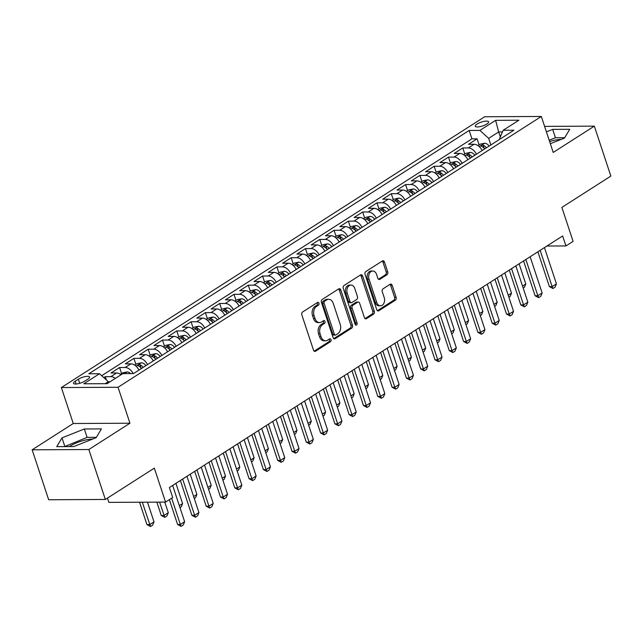 <?xml version="1.0" encoding="UTF-8"?>
<svg xmlns="http://www.w3.org/2000/svg" width="643" height="643" viewBox="0 0 643 643"><rect width="100%" height="100%" fill="white"/><g stroke="black" fill="none" stroke-linecap="round" stroke-linejoin="round"><path stroke-width="0.96" d="M318.944 303.207A1.511 1.085 89.7 0 0 317.955 302.323A1.511 1.085 89.7 0 0 317.513 302.459L302.596 312A2.154 1.543 89.7 0 0 301.84 314.861L313.511 350.162A2.154 1.543 89.7 0 0 314.925 351.416A2.154 1.543 89.7 0 0 315.568 351.223L330.478 341.682A1.511 1.085 89.7 0 0 331.008 339.681A1.511 1.085 89.7 0 0 330.02 338.797A1.511 1.085 89.7 0 0 329.57 338.933L327.641 340.171A6.904 4.951 89.7 0 1 325.599 340.798A6.904 4.951 89.7 0 1 321.074 336.771L320.101 333.83A6.904 4.951 89.7 0 1 322.521 324.683L324.45 323.445A1.511 1.085 89.7 0 0 324.98 321.444A1.511 1.085 89.7 0 0 323.984 320.56A1.511 1.085 89.7 0 0 323.542 320.696L321.613 321.934A6.904 4.951 89.7 0 1 319.571 322.561A6.904 4.951 89.7 0 1 315.046 318.534L314.073 315.592A6.904 4.951 89.7 0 1 316.485 306.446L318.422 305.208A1.511 1.085 89.7 0 0 318.944 303.207M319.571 322.561L318.036 322.569A6.904 4.951 89.7 0 1 313.511 318.542L312.538 315.6A6.904 4.951 89.7 0 1 314.957 306.454L316.886 305.216A1.511 1.085 89.7 0 0 317.417 303.215A1.511 1.085 89.7 0 0 317.136 302.7M314.17 351.142L328.951 341.69A1.511 1.085 89.7 0 0 329.473 339.689A1.511 1.085 89.7 0 0 329.2 339.174M325.599 340.798L324.072 340.806A6.904 4.951 89.7 0 1 319.547 336.779L318.574 333.838A6.904 4.951 89.7 0 1 320.986 324.691L322.915 323.453A1.511 1.085 89.7 0 0 323.445 321.452A1.511 1.085 89.7 0 0 323.172 320.937M477.042 124.059A7.033 2.025 -18.3 0 0 475.265 126.237A7.033 2.025 -18.3 0 0 479.782 126.695A7.033 2.025 -18.3 0 0 486.847 124.011A7.033 2.025 -18.3 0 0 488.616 121.824A7.033 2.025 -18.3 0 0 484.099 121.374A7.033 2.025 -18.3 0 0 477.042 124.059M69.364 446.58A17.136 4.935 161.7 0 1 69.902 446.218A17.136 4.935 161.7 0 1 92.769 439.032M386.965 274.778A2.154 1.543 89.7 0 0 387.721 271.917L384.442 262.014A2.154 1.543 89.7 0 0 383.027 260.761A2.154 1.543 89.7 0 0 382.392 260.954L365.827 271.547A2.154 1.543 89.7 0 0 365.071 274.408L376.75 309.709A2.154 1.543 89.7 0 0 378.164 310.963A2.154 1.543 89.7 0 0 378.799 310.77L395.365 300.177A2.154 1.543 89.7 0 0 396.12 297.315L392.166 285.355A2.154 1.543 89.7 0 0 390.751 284.093A2.154 1.543 89.7 0 0 390.108 284.286L383.019 288.828A2.154 1.543 89.7 0 0 382.264 291.681L384.225 297.613A5.771 4.139 89.7 0 1 380.503 305.787A5.771 4.139 89.7 0 1 376.718 302.419L369.034 279.183A5.771 4.139 89.7 0 1 372.763 271.008A5.771 4.139 89.7 0 1 376.541 274.376L377.827 278.25A2.154 1.543 89.7 0 0 379.241 279.512A2.154 1.543 89.7 0 0 379.876 279.311L386.965 274.778L385.43 274.786A2.154 1.543 89.7 0 0 386.186 271.925L382.915 262.022A2.154 1.543 89.7 0 0 382.255 261.042M88.83 449.521L129.942 423.223L73.262 423.504L32.15 449.803L88.83 449.521L105.348 499.466L154.32 468.136L165.556 502.095L172.702 497.521L169.398 487.531L562.649 235.957L565.953 245.947L573.106 241.374L561.869 207.408L610.85 176.078L594.333 126.132L544.605 126.382M129.942 423.223L118.047 387.263L541.326 116.471L553.221 152.431L594.333 126.132M340.79 289.945A2.154 1.543 89.7 0 0 339.375 288.683A2.154 1.543 89.7 0 0 338.74 288.884L322.175 299.477A2.154 1.543 89.7 0 0 321.42 302.339L333.098 337.631A2.154 1.543 89.7 0 0 334.513 338.893A2.154 1.543 89.7 0 0 335.148 338.692L351.713 328.099A2.154 1.543 89.7 0 0 352.468 325.237L340.79 289.945L339.263 289.953A2.154 1.543 89.7 0 0 338.604 288.964M344.005 285.516L360.57 274.915A2.154 1.543 89.7 0 1 361.205 274.722A2.154 1.543 89.7 0 1 362.62 275.984L374.29 311.276A2.154 1.543 89.7 0 1 373.535 314.138L366.446 318.671A2.154 1.543 89.7 0 1 365.811 318.864A2.154 1.543 89.7 0 1 364.396 317.61L359.662 303.295A2.154 1.543 89.7 0 0 358.247 302.033A2.154 1.543 89.7 0 0 357.612 302.234L352.911 305.24A2.154 1.543 89.7 0 0 352.155 308.093L357.082 323.003A1.511 1.085 89.7 0 1 356.109 325.141A1.511 1.085 89.7 0 1 355.113 324.257L343.249 288.369A2.154 1.543 89.7 0 1 344.005 285.516M105.348 499.466L48.667 499.748L32.15 449.803M479.075 144.86L477.082 138.816L468.498 144.305L474.092 144.273L468.369 147.938A8.785 5.578 57.4 0 1 476.439 154.191M464.776 154.007L462.783 147.962L454.199 153.452L459.793 153.428L454.071 157.085A8.785 5.578 57.4 0 1 462.14 163.346M450.478 163.153L448.484 157.109L439.9 162.599L445.495 162.575L439.772 166.232A8.785 5.578 57.4 0 1 447.841 172.493M436.179 172.3L434.178 166.256L425.602 171.745L431.196 171.721L425.473 175.378A8.785 5.578 57.4 0 1 433.543 181.639M421.88 181.447L419.879 175.41L411.303 180.9L416.889 180.868L411.174 184.525A8.785 5.578 57.4 0 1 419.236 190.786M407.582 190.601L405.58 184.557L397.004 190.047L402.59 190.015L396.876 193.68A8.785 5.578 57.4 0 1 404.937 199.933M393.283 199.748L391.282 193.704L382.698 199.193L388.292 199.169L382.569 202.826A8.785 5.578 57.4 0 1 390.639 209.088M378.976 208.895L376.983 202.85L368.399 208.34L373.993 208.316L368.27 211.973A8.785 5.578 57.4 0 1 376.34 218.234M364.677 218.041L362.684 211.997L354.1 217.487L359.694 217.463L353.971 221.12A8.785 5.578 57.4 0 1 362.041 227.381M350.379 227.188L348.377 221.152L339.801 226.641L345.395 226.609L339.673 230.266A8.785 5.578 57.4 0 1 347.742 236.528M336.08 236.343L334.079 230.298L325.503 235.788L331.089 235.756L325.374 239.421A8.785 5.578 57.4 0 1 333.436 245.674M321.781 245.489L319.78 239.445L311.204 244.935L316.79 244.903L311.075 248.568A8.785 5.578 57.4 0 1 319.137 254.829M307.483 254.636L305.481 248.592L296.897 254.081L302.491 254.057L296.769 257.714A8.785 5.578 57.4 0 1 304.838 263.976M293.176 263.783L291.183 257.739L282.599 263.228L288.193 263.204L282.47 266.861A8.785 5.578 57.4 0 1 290.54 273.122M278.877 272.929L276.884 266.893L268.3 272.383L273.894 272.351L268.171 276.008A8.785 5.578 57.4 0 1 276.241 282.269M264.578 282.084L262.577 276.04L254.001 281.53L259.595 281.497L253.872 285.162A8.785 5.578 57.4 0 1 261.942 291.416M250.28 291.231L248.278 285.187L239.702 290.676L245.288 290.644L239.574 294.309A8.785 5.578 57.4 0 1 247.635 300.57M235.981 300.377L233.98 294.333L225.404 299.823L230.99 299.799L225.275 303.456A8.785 5.578 57.4 0 1 233.337 309.717M221.682 309.524L219.681 303.48L211.097 308.97L216.691 308.945L210.968 312.602A8.785 5.578 57.4 0 1 219.038 318.864M207.376 318.671L205.382 312.635L196.798 318.116L202.392 318.092L196.67 321.749A8.785 5.578 57.4 0 1 204.739 328.01M193.077 327.817L191.084 321.781L182.499 327.271L188.094 327.239L182.371 330.896A8.785 5.578 57.4 0 1 190.441 337.157M178.778 336.972L176.785 330.928L168.201 336.418L173.795 336.385L168.072 340.051A8.785 5.578 57.4 0 1 176.142 346.304M164.479 346.119L162.478 340.075L153.902 345.564L159.488 345.54L153.773 349.197A8.785 5.578 57.4 0 1 161.835 355.458M150.181 355.266L148.179 349.221L139.603 354.711L145.189 354.687L139.475 358.344A8.785 5.578 57.4 0 1 147.536 364.605M135.882 364.412L133.881 358.376L125.305 363.858L130.891 363.834L125.168 367.491A8.785 5.578 57.4 0 1 133.149 373.575M121.575 373.559L119.582 367.523L110.998 373.012L116.592 372.98A8.785 5.578 57.4 0 1 121.045 374.748M84.715 381.162L87.866 379.153A6.808 1.961 -18.3 0 0 89.578 377.039A6.808 1.961 -18.3 0 0 85.206 376.597A6.808 1.961 -18.3 0 0 78.366 379.201L75.223 381.211A6.808 1.961 -18.3 0 0 73.503 383.324A6.808 1.961 -18.3 0 0 77.875 383.767A6.808 1.961 -18.3 0 0 84.715 381.162M118.047 387.263L61.366 387.544L484.653 116.761L541.326 116.471M477.082 138.816L471.946 138.84L469.173 130.449L88.79 373.792L99.52 373.736L108.289 381.701L108.619 382.698M469.173 130.449L479.895 130.4L495.624 120.337L518.909 120.217L503.18 130.28L513.902 130.224L133.527 373.567L122.797 373.623L107.068 383.686L83.791 383.799L99.52 373.736M106.368 379.957L105.283 376.669L110.869 376.637A8.785 5.578 57.4 0 1 115.322 378.406M119.582 367.523L125.168 367.491M133.881 358.376L139.475 358.344M148.179 349.221L153.773 349.197M162.478 340.075L168.072 340.051M176.785 330.928L182.371 330.896M191.084 321.781L196.67 321.749M205.382 312.635L210.968 312.602M219.681 303.48L225.275 303.456M233.98 294.333L239.574 294.309M248.278 285.187L253.872 285.162M262.577 276.04L268.171 276.008M276.884 266.893L282.47 266.861M291.183 257.739L296.769 257.714M305.481 248.592L311.075 248.568M319.78 239.445L325.374 239.421M334.079 230.298L339.673 230.266M348.377 221.152L353.971 221.12M362.684 211.997L368.27 211.973M376.983 202.85L382.569 202.826M391.282 193.704L396.876 193.68M405.58 184.557L411.174 184.525M419.879 175.41L425.473 175.378M434.178 166.256L439.772 166.232M448.484 157.109L454.071 157.085M462.783 147.962L468.369 147.938M471.946 138.84L101.69 375.713M105.283 376.669L103.796 377.618M500.31 136.887L498.679 131.952L488.664 138.358L490.858 144.972M108.289 381.701L105.171 383.694M107.461 498.108L108.876 502.376L165.556 502.095M73.262 423.504L61.366 387.544M546.888 246.036L565.953 245.947M502.464 131.936L498.679 131.952L495.624 120.337M499.973 139.137L499.699 138.301L503.18 130.28M138.96 370.095A8.785 5.578 -122.6 0 0 130.891 363.834M153.259 360.948A8.785 5.578 -122.6 0 0 145.189 354.687M167.558 351.793A8.785 5.578 -122.6 0 0 159.488 345.54M181.856 342.647A8.785 5.578 -122.6 0 0 173.795 336.385M196.155 333.5A8.785 5.578 -122.6 0 0 188.094 327.239M210.462 324.353A8.785 5.578 -122.6 0 0 202.392 318.092M224.761 315.207A8.785 5.578 -122.6 0 0 216.691 308.945M239.059 306.052A8.785 5.578 -122.6 0 0 230.99 299.799M253.358 296.905A8.785 5.578 -122.6 0 0 245.288 290.644M267.657 287.759A8.785 5.578 -122.6 0 0 259.595 281.497M281.955 278.612A8.785 5.578 -122.6 0 0 273.894 272.351M296.262 269.465A8.785 5.578 -122.6 0 0 288.193 263.204M310.561 260.311A8.785 5.578 -122.6 0 0 302.491 254.057M324.86 251.164A8.785 5.578 -122.6 0 0 316.79 244.903M339.158 242.017A8.785 5.578 -122.6 0 0 331.089 235.756M353.457 232.87A8.785 5.578 -122.6 0 0 345.395 226.609M367.756 223.724A8.785 5.578 -122.6 0 0 359.694 217.463M382.063 214.577A8.785 5.578 -122.6 0 0 373.993 208.316M396.361 205.422A8.785 5.578 -122.6 0 0 388.292 199.169M410.66 196.276A8.785 5.578 -122.6 0 0 402.59 190.015M424.959 187.129A8.785 5.578 -122.6 0 0 416.889 180.868M439.257 177.982A8.785 5.578 -122.6 0 0 431.196 171.721M453.556 168.836A8.785 5.578 -122.6 0 0 445.495 162.575M467.863 159.681A8.785 5.578 -122.6 0 0 459.793 153.428M482.162 150.534A8.785 5.578 -122.6 0 0 474.092 144.273M488.664 138.358L479.895 130.4M96.145 437.69L101.409 428.897L84.346 428.985L62.009 437.859L56.745 446.644L73.816 446.555L96.145 437.69M550.328 143.702L564.474 138.084L569.738 129.299L552.667 129.38L546.421 131.863M561.09 139.427A17.136 4.935 -18.3 0 0 549.62 141.556M96.362 437.328L87.118 437.377L64.573 446.604M64.782 446.25L62.009 437.859M87.118 437.377L84.346 428.985M564.683 137.723L555.448 137.771L549.194 140.254M555.448 137.771L552.667 129.38M333.749 338.62L350.178 328.107A2.154 1.543 89.7 0 0 350.933 325.245L339.263 289.953M324.627 301.237A1.511 1.085 89.7 0 0 324.104 303.239L334.344 334.215A1.511 1.085 89.7 0 0 335.341 335.099A1.511 1.085 89.7 0 0 335.783 334.963L337.816 333.661A6.904 4.951 89.7 0 0 340.235 324.514L333.235 303.335A6.904 4.951 89.7 0 0 328.702 299.308A6.904 4.951 89.7 0 0 326.66 299.935L324.627 301.237L323.099 301.245A1.511 1.085 89.7 0 0 322.569 303.247L324.104 303.239M335.341 335.099L333.805 335.107A1.511 1.085 89.7 0 1 332.817 334.223L322.569 303.247M328.702 299.308L327.174 299.316A6.904 4.951 89.7 0 0 325.133 299.943L326.66 299.935M323.099 301.245L325.133 299.943M365.047 318.59L372.008 314.146A2.154 1.543 89.7 0 0 372.763 311.284L361.085 275.992A2.154 1.543 89.7 0 0 360.434 275.003M358.247 302.033L356.712 302.041A2.154 1.543 89.7 0 0 356.077 302.234L351.375 305.248A2.154 1.543 89.7 0 0 350.62 308.101L355.547 323.011L357.082 323.003M355.338 324.699A1.511 1.085 89.7 0 0 355.547 323.011M354.751 288.442A5.771 4.139 89.7 0 0 350.965 285.074A5.771 4.139 89.7 0 0 347.236 293.24L349.945 301.43A2.154 1.543 89.7 0 0 351.359 302.692A2.154 1.543 89.7 0 0 352.002 302.491L356.704 299.485A2.154 1.543 89.7 0 0 357.46 296.624L354.751 288.442M350.965 285.074L349.43 285.082A5.771 4.139 89.7 0 0 345.709 293.248L347.236 293.24M351.359 302.692L349.832 302.7A2.154 1.543 89.7 0 1 348.418 301.438L345.709 293.248M378.478 279.239L385.43 274.786M372.763 271.008L371.228 271.016A5.771 4.139 89.7 0 0 367.499 279.191L369.034 279.183M380.503 305.787L378.968 305.795A5.771 4.139 89.7 0 1 375.19 302.427L367.499 279.191M377.401 310.69L393.829 300.177A2.154 1.543 89.7 0 0 394.585 297.323L390.631 285.363A2.154 1.543 89.7 0 0 389.979 284.375M110.307 381.612L108.394 382.014M139.547 502.223L146.95 524.616L149.706 524.608L153.998 521.859L147.488 502.183M153.998 521.859L152.64 525.154L150.494 526.521L146.95 524.616M142.304 502.207L150.494 526.521M172.645 485.457L184.637 521.706L183.271 525.001L181.125 526.368L180.345 524.455L177.589 524.471L169.382 499.651M184.637 521.706L180.345 524.455L171.657 498.188M181.125 526.368L177.589 524.471M120.426 374.298L122.66 372.868L127.161 371.943A5.819 3.697 57.4 0 1 130.585 373.583M156.844 502.135L161.248 515.469L164.005 515.461L168.297 512.712L164.785 502.103M168.297 512.712L166.939 515.999L164.793 517.374L161.248 515.469M159.601 502.127L164.793 517.374M134.725 365.152L136.967 363.721L141.46 362.789A5.819 3.697 57.4 0 1 145.929 365.634M143.212 367.37A5.819 3.697 -122.6 0 0 139.973 364.774C138.108 364.814 137.538 365.184 138.253 365.867A5.819 3.697 57.4 0 1 141.5 368.471M137.803 365.546L138.253 365.867M139.973 364.774L140.921 367.643A2.966 1.881 57.4 0 1 141.669 368.359M179.325 505.655L182.596 503.565L175.917 483.367M182.596 503.565L181.238 506.853L179.984 507.657M149.023 356.005L151.266 354.574L155.759 353.642A5.819 3.697 57.4 0 1 160.228 356.487M157.511 358.223A5.819 3.697 -122.6 0 0 154.272 355.619C152.407 355.667 151.836 356.029 152.552 356.72A5.819 3.697 57.4 0 1 155.799 359.316M152.102 356.399L152.552 356.72M154.272 355.619L155.22 358.497A2.966 1.881 57.4 0 1 155.976 359.212M193.623 496.509L196.903 494.419L190.215 474.212M196.903 494.419L195.536 497.706L194.29 498.502M163.322 346.858L165.564 345.428L170.057 344.495A5.819 3.697 57.4 0 1 174.534 347.333M171.818 349.077A5.819 3.697 -122.6 0 0 168.57 346.473C166.714 346.521 166.135 346.882 166.858 347.574A5.819 3.697 57.4 0 1 170.098 350.17M166.4 347.252L166.858 347.574M168.57 346.473L169.519 349.35A2.966 1.881 57.4 0 1 170.274 350.057M207.93 487.362L211.201 485.272L204.514 465.066M211.201 485.272L209.835 488.559L208.589 489.355M186.944 476.31L198.936 512.559L197.57 515.847L195.424 517.221L194.644 515.308L191.887 515.316L180.378 480.514M198.936 512.559L194.644 515.308L182.652 479.051M195.424 517.221L191.887 515.316M201.243 467.164L213.235 503.413L211.877 506.7L209.731 508.074L208.943 506.154L206.186 506.17L194.676 471.359M213.235 503.413L208.943 506.154L196.959 469.904M209.731 508.074L206.186 506.17M215.55 458.009L227.534 494.266L226.175 497.553L224.029 498.928L223.242 497.007L220.485 497.023L208.975 462.213M227.534 494.266L223.242 497.007L211.258 460.758M224.029 498.928L220.485 497.023M229.848 448.862L241.832 485.119L240.474 488.407L238.328 489.781L237.548 487.86L234.791 487.876L223.274 453.066M241.832 485.119L237.548 487.86L225.556 451.611M238.328 489.781L234.791 487.876M177.629 337.704L179.863 336.273L184.356 335.349A5.819 3.697 57.4 0 1 188.833 338.186M186.116 339.93A5.819 3.697 -122.6 0 0 182.869 337.326C181.013 337.366 180.442 337.736 181.157 338.427A5.819 3.697 57.4 0 1 184.396 341.023M180.699 338.105L181.157 338.427M182.869 337.326L183.818 340.203A2.966 1.881 57.4 0 1 184.573 340.911M222.229 478.215L225.5 476.117L218.821 455.919M225.5 476.117L224.134 479.413L222.888 480.208M244.147 439.716L256.139 475.965L254.773 479.26L252.627 480.626L251.847 478.714L249.09 478.73L237.572 443.919M256.139 475.965L251.847 478.714L239.855 442.456M252.627 480.626L249.09 478.73M191.927 328.557L194.162 327.126L198.655 326.202A5.819 3.697 57.4 0 1 203.132 329.039M200.415 330.775A5.819 3.697 -122.6 0 0 197.168 328.179C195.311 328.219 194.741 328.589 195.456 329.272A5.819 3.697 57.4 0 1 198.695 331.876M194.998 328.951L195.456 329.272M197.168 328.179L198.124 331.049A2.966 1.881 57.4 0 1 198.872 331.764M236.528 469.068L239.799 466.971L233.12 446.772M239.799 466.971L238.432 470.258L237.187 471.062M258.446 430.569L270.438 466.818L269.071 470.105L266.925 471.48L266.146 469.567L263.389 469.575L251.879 434.772M270.438 466.818L266.146 469.567L254.154 433.31M266.925 471.48L263.389 469.575M206.226 319.41L208.461 317.98L212.954 317.047A5.819 3.697 57.4 0 1 217.43 319.892M214.714 321.629A5.819 3.697 -122.6 0 0 211.467 319.032C209.61 319.073 209.039 319.442 209.755 320.126A5.819 3.697 57.4 0 1 213.002 322.73M209.296 319.804L209.755 320.126M211.467 319.032L212.423 321.902A2.966 1.881 57.4 0 1 213.171 322.617M250.826 459.914L254.098 457.824L247.418 437.626M254.098 457.824L252.739 461.111L251.485 461.915M272.745 421.422L284.736 457.671L283.37 460.959L281.224 462.333L280.444 460.412L277.688 460.428L266.178 425.618M284.736 457.671L280.444 460.412L268.452 424.163M281.224 462.333L277.688 460.428M220.525 310.264L222.767 308.833L227.26 307.901A5.819 3.697 57.4 0 1 231.729 310.746M229.012 312.482A5.819 3.697 -122.6 0 0 225.773 309.878C223.909 309.926 223.338 310.288 224.053 310.979A5.819 3.697 57.4 0 1 227.3 313.583M223.603 310.657L224.053 310.979M225.773 309.878L226.722 312.755A2.966 1.881 57.4 0 1 227.469 313.471M265.125 450.767L268.396 448.677L261.717 428.471M268.396 448.677L267.038 451.965L265.784 452.76M287.043 412.267L299.035 448.525L297.669 451.812L295.531 453.186L294.743 451.265L291.986 451.282L280.477 416.471M299.035 448.525L294.743 451.265L282.759 415.016M295.531 453.186L291.986 451.282M234.824 301.117L237.066 299.686L241.559 298.754A5.819 3.697 57.4 0 1 246.028 301.591M243.311 303.335A5.819 3.697 -122.6 0 0 240.072 300.731C238.207 300.779 237.637 301.141 238.352 301.832A5.819 3.697 57.4 0 1 241.599 304.428M237.902 301.511L238.352 301.832M240.072 300.731L241.021 303.609A2.966 1.881 57.4 0 1 241.776 304.316M279.424 441.62L282.695 439.531L276.016 419.324M282.695 439.531L281.337 442.818L280.091 443.614M301.342 403.121L313.334 439.378L311.976 442.665L309.83 444.04L309.042 442.119L306.285 442.135L294.775 407.324M313.334 439.378L309.042 442.119L297.058 405.87M309.83 444.04L306.285 442.135M249.122 291.97L251.365 290.532L255.858 289.607A5.819 3.697 57.4 0 1 260.335 292.444M257.618 294.189A5.819 3.697 -122.6 0 0 254.371 291.584C252.514 291.625 251.935 291.994 252.651 292.686A5.819 3.697 57.4 0 1 255.898 295.282M252.201 292.364L252.651 292.686M254.371 291.584L255.319 294.462A2.966 1.881 57.4 0 1 256.075 295.169M293.73 432.474L297.002 430.376L290.314 410.178M297.002 430.376L295.635 433.671L294.39 434.467M315.649 393.974L327.633 430.223L326.274 433.519L324.128 434.885L323.349 432.972L320.592 432.988L309.074 398.178M327.633 430.223L323.349 432.972L311.357 396.715M324.128 434.885L320.592 432.988M263.429 282.816L265.663 281.385L270.156 280.461A5.819 3.697 57.4 0 1 274.633 283.298M271.917 285.034A5.819 3.697 -122.6 0 0 268.67 282.438C266.813 282.478 266.242 282.848 266.958 283.531A5.819 3.697 57.4 0 1 270.197 286.135M266.499 283.209L266.958 283.531M268.67 282.438L269.618 285.307A2.966 1.881 57.4 0 1 270.373 286.022M308.029 423.327L311.3 421.229L304.621 401.031M311.3 421.229L309.934 424.517L308.688 425.32M329.947 384.827L341.931 421.077L340.573 424.364L338.427 425.738L337.647 423.825L334.89 423.833L323.373 389.031M341.931 421.077L337.647 423.825L325.655 387.568M338.427 425.738L334.89 423.833M277.728 273.669L279.962 272.238L284.455 271.306A5.819 3.697 57.4 0 1 288.932 274.151M286.215 275.887A5.819 3.697 -122.6 0 0 282.968 273.291C281.112 273.331 280.541 273.701 281.256 274.384A5.819 3.697 57.4 0 1 284.495 276.988M280.798 274.063L281.256 274.384M282.968 273.291L283.925 276.16A2.966 1.881 57.4 0 1 284.672 276.876M322.328 414.172L325.599 412.083L318.92 391.884M325.599 412.083L324.233 415.37L322.987 416.174M344.246 375.681L356.238 411.93L354.872 415.217L352.726 416.592L351.946 414.671L349.189 414.687L337.679 379.876M356.238 411.93L351.946 414.671L339.954 378.422M352.726 416.592L349.189 414.687M292.026 264.522L294.261 263.091L298.754 262.159A5.819 3.697 57.4 0 1 303.231 265.004M300.514 266.741A5.819 3.697 -122.6 0 0 297.267 264.136C295.41 264.185 294.84 264.546 295.555 265.238A5.819 3.697 57.4 0 1 298.794 267.842M295.097 264.916L295.555 265.238M297.267 264.136L298.223 267.014A2.966 1.881 57.4 0 1 298.971 267.729M336.627 405.026L339.898 402.936L333.219 382.73M339.898 402.936L338.539 406.223L337.286 407.019M306.325 255.375L308.56 253.945L313.061 253.012A5.819 3.697 57.4 0 1 317.529 255.858M314.813 257.594A5.819 3.697 -122.6 0 0 311.574 254.99C309.709 255.038 309.138 255.4 309.854 256.091A5.819 3.697 57.4 0 1 313.101 258.687M309.404 255.769L309.854 256.091M311.574 254.99L312.522 257.867A2.966 1.881 57.4 0 1 313.27 258.574M350.925 395.879L354.197 393.789L347.517 373.583M354.197 393.789L352.838 397.077L351.584 397.872M320.624 246.229L322.866 244.79L327.359 243.866A5.819 3.697 57.4 0 1 331.828 246.703M329.112 248.447A5.819 3.697 -122.6 0 0 325.872 245.843C324.008 245.883 323.437 246.253 324.152 246.944A5.819 3.697 57.4 0 1 327.4 249.54M323.702 246.623L324.152 246.944M325.872 245.843L326.821 248.72A2.966 1.881 57.4 0 1 327.576 249.428M365.224 386.732L368.495 384.635L361.816 364.436M368.495 384.635L367.137 387.93L365.883 388.726M334.923 237.074L337.165 235.643L341.658 234.719A5.819 3.697 57.4 0 1 346.135 237.556M343.41 239.292A5.819 3.697 -122.6 0 0 340.171 236.696C338.314 236.737 337.736 237.106 338.451 237.789A5.819 3.697 57.4 0 1 341.698 240.394M338.001 237.468L338.451 237.789M340.171 236.696L341.12 239.566A2.966 1.881 57.4 0 1 341.875 240.281M379.531 377.586L382.802 375.488L376.115 355.29M382.802 375.488L381.436 378.775L380.19 379.579M349.229 227.927L351.464 226.497L355.957 225.564A5.819 3.697 57.4 0 1 360.434 228.41M357.717 230.146A5.819 3.697 -122.6 0 0 354.47 227.55C352.613 227.59 352.042 227.96 352.758 228.643A5.819 3.697 57.4 0 1 355.997 231.247M352.3 228.321L352.758 228.643M354.47 227.55L355.418 230.419A2.966 1.881 57.4 0 1 356.174 231.134M393.829 368.431L397.101 366.341L390.422 346.143M397.101 366.341L395.734 369.629L394.489 370.432M363.528 218.781L365.763 217.35L370.255 216.418A5.819 3.697 57.4 0 1 374.732 219.263M372.016 220.999A5.819 3.697 -122.6 0 0 368.769 218.395C366.912 218.443 366.341 218.805 367.057 219.496A5.819 3.697 57.4 0 1 370.296 222.1M366.598 219.175L367.057 219.496M368.769 218.395L369.725 221.272A2.966 1.881 57.4 0 1 370.472 221.988M408.128 359.284L411.399 357.195L404.72 336.988M411.399 357.195L410.033 360.482L408.787 361.278M377.827 209.634L380.061 208.203L384.554 207.271A5.819 3.697 57.4 0 1 389.031 210.116M386.314 211.852A5.819 3.697 -122.6 0 0 383.067 209.248C381.211 209.296 380.64 209.658 381.355 210.349A5.819 3.697 57.4 0 1 384.594 212.946M380.897 210.028L381.355 210.349M383.067 209.248L384.024 212.126A2.966 1.881 57.4 0 1 384.771 212.841M422.427 350.138L425.698 348.048L419.019 327.842M425.698 348.048L424.34 351.335L423.086 352.131M392.126 200.487L394.36 199.049L398.861 198.124A5.819 3.697 57.4 0 1 403.33 200.962M400.613 202.706A5.819 3.697 -122.6 0 0 397.374 200.102C395.509 200.15 394.939 200.512 395.654 201.203A5.819 3.697 57.4 0 1 398.901 203.799M395.196 200.881L395.654 201.203M397.374 200.102L398.322 202.979A2.966 1.881 57.4 0 1 399.07 203.686M436.726 340.991L439.997 338.893L433.318 318.695M439.997 338.893L438.639 342.189L437.385 342.984M406.424 191.333L408.667 189.902L413.16 188.978A5.819 3.697 57.4 0 1 417.628 191.815M414.912 193.551A5.819 3.697 -122.6 0 0 411.673 190.955C409.808 190.995 409.237 191.365 409.953 192.048A5.819 3.697 57.4 0 1 413.2 194.652M409.503 191.735L409.953 192.048M411.673 190.955L412.621 193.824A2.966 1.881 57.4 0 1 413.369 194.54M451.024 331.844L454.296 329.746L447.616 309.548M454.296 329.746L452.937 333.034L451.683 333.838M420.723 182.186L422.965 180.755L427.458 179.823A5.819 3.697 57.4 0 1 431.927 182.668M429.211 184.404A5.819 3.697 -122.6 0 0 425.971 181.808C424.115 181.848 423.536 182.218 424.251 182.901A5.819 3.697 57.4 0 1 427.499 185.506M423.801 182.58L424.251 182.901M425.971 181.808L426.92 184.678A2.966 1.881 57.4 0 1 427.675 185.393M465.331 322.69L468.602 320.6L461.915 300.402M468.602 320.6L467.236 323.887L465.99 324.691M435.022 173.039L437.264 171.609L441.757 170.676A5.819 3.697 57.4 0 1 446.234 173.522M443.517 175.258A5.819 3.697 -122.6 0 0 440.27 172.654C438.413 172.702 437.843 173.063 438.558 173.755A5.819 3.697 57.4 0 1 441.797 176.359M438.1 173.433L438.558 173.755M440.27 172.654L441.219 175.531A2.966 1.881 57.4 0 1 441.974 176.246M479.63 313.543L482.901 311.453L476.214 291.247M482.901 311.453L481.535 314.74L480.289 315.544M449.328 163.893L451.563 162.462L456.056 161.53A5.819 3.697 57.4 0 1 460.533 164.375M457.816 166.111A5.819 3.697 -122.6 0 0 454.569 163.507C452.712 163.555 452.142 163.917 452.857 164.608A5.819 3.697 57.4 0 1 456.096 167.204M452.399 164.286L452.857 164.608M454.569 163.507L455.525 166.384A2.966 1.881 57.4 0 1 456.273 167.1M493.928 304.396L497.2 302.306L490.521 282.1M497.2 302.306L495.833 305.594L494.588 306.389M463.627 154.746L465.862 153.315L470.355 152.383A5.819 3.697 57.4 0 1 474.831 155.22M472.115 156.964A5.819 3.697 -122.6 0 0 468.868 154.36C467.011 154.408 466.44 154.77 467.156 155.461A5.819 3.697 57.4 0 1 470.395 158.057M466.697 155.14L467.156 155.461M468.868 154.36L469.824 157.238A2.966 1.881 57.4 0 1 470.572 157.945M508.227 295.25L511.498 293.152L504.819 272.954M511.498 293.152L510.14 296.447L508.886 297.243M477.926 145.591L480.16 144.161L484.661 143.236A5.819 3.697 57.4 0 1 489.13 146.074M486.413 147.81A5.819 3.697 -122.6 0 0 483.174 145.214C481.31 145.254 480.739 145.623 481.454 146.307A5.819 3.697 57.4 0 1 484.701 148.911M480.996 145.993L481.454 146.307M483.174 145.214L484.123 148.091A2.966 1.881 57.4 0 1 484.87 148.798M522.526 286.103L525.797 284.005L519.118 263.807M525.797 284.005L524.439 287.292L523.185 288.096M358.545 366.526L370.537 402.783L369.17 406.071L367.024 407.445L366.245 405.524L363.488 405.54L351.978 370.73M370.537 402.783L366.245 405.524L354.253 369.275M367.024 407.445L363.488 405.54M372.844 357.379L384.835 393.637L383.469 396.924L381.331 398.298L380.543 396.377L377.787 396.393L366.277 361.583M384.835 393.637L380.543 396.377L368.56 360.128M381.331 398.298L377.787 396.393M387.142 348.233L399.134 384.482L397.776 387.777L395.63 389.144L394.842 387.231L392.085 387.247L380.576 352.436M399.134 384.482L394.842 387.231L382.858 350.974M395.63 389.144L392.085 387.247M401.449 339.086L413.433 375.335L412.075 378.623L409.929 379.997L409.149 378.084L406.384 378.092L394.874 343.29M413.433 375.335L409.149 378.084L397.157 341.827M409.929 379.997L406.384 378.092M415.748 329.939L427.732 366.188L426.373 369.476L424.227 370.85L423.448 368.937L420.691 368.945L409.173 334.143M427.732 366.188L423.448 368.937L411.456 332.68M424.227 370.85L420.691 368.945M430.046 320.785L442.038 357.042L440.672 360.329L438.526 361.704L437.746 359.783L434.99 359.799L423.48 324.988M442.038 357.042L437.746 359.783L425.754 323.533M438.526 361.704L434.99 359.799M444.345 311.638L456.337 347.895L454.971 351.182L452.825 352.557L452.045 350.636L449.288 350.652L437.779 315.842M456.337 347.895L452.045 350.636L440.053 314.387M452.825 352.557L449.288 350.652M458.644 302.491L470.636 338.74L469.269 342.036L467.131 343.402L466.344 341.489L463.587 341.505L452.077 306.695M470.636 338.74L466.344 341.489L454.36 305.24M467.131 343.402L463.587 341.505M472.943 293.345L484.935 329.594L483.576 332.881L481.43 334.256L480.642 332.343L477.886 332.351L466.376 297.548M484.935 329.594L480.642 332.343L468.659 296.085M481.43 334.256L477.886 332.351M487.249 284.198L499.233 320.447L497.875 323.734L495.729 325.109L494.949 323.196L492.184 323.204L480.675 288.402M499.233 320.447L494.949 323.196L482.957 286.939M495.729 325.109L492.184 323.204M501.548 275.043L513.532 311.3L512.174 314.588L510.028 315.962L509.248 314.041L506.491 314.057L494.973 279.247M513.532 311.3L509.248 314.041L497.256 277.792M510.028 315.962L506.491 314.057M515.847 265.897L527.839 302.154L526.472 305.441L524.326 306.815L523.547 304.895L520.79 304.911L509.28 270.1M527.839 302.154L523.547 304.895L511.555 268.645M524.326 306.815L520.79 304.911M530.145 256.75L542.137 293.007L540.771 296.294L538.625 297.661L537.845 295.748L535.089 295.764L523.579 260.954M542.137 293.007L537.845 295.748L525.853 259.499M538.625 297.661L535.089 295.764M544.444 247.603L556.436 283.852L555.07 287.148L552.932 288.514L552.144 286.601L549.387 286.609L537.878 251.807M556.436 283.852L552.144 286.601L540.152 250.344M552.932 288.514L549.387 286.609M116.592 372.98L110.869 376.637M76.139 384L75.223 381.211M79.724 383.316L78.366 379.201M314.957 306.454L316.485 306.446M312.538 315.6L314.073 315.592M313.511 318.542L315.046 318.534M322.915 323.453L324.45 323.445M320.986 324.691L322.521 324.683M318.574 333.838L320.101 333.83M319.547 336.779L321.074 336.771M328.951 341.69L330.478 341.682M314.29 351.231L315.568 351.223M316.886 305.216L318.422 305.208M350.933 325.245L352.468 325.237M350.178 328.107L351.713 328.099M333.87 338.7L335.148 338.692M332.817 334.223L334.344 334.215M361.085 275.992L362.62 275.984M372.763 311.284L374.29 311.276M372.008 314.146L373.535 314.138M365.168 318.679L366.446 318.671M356.077 302.234L357.612 302.234M351.375 305.248L352.911 305.24M350.62 308.101L352.155 308.093M348.418 301.438L349.945 301.43M378.598 279.319L379.876 279.311M375.19 302.427L376.718 302.419M390.631 285.363L392.166 285.355M394.585 297.323L396.12 297.315M393.829 300.177L395.365 300.177M377.521 310.778L378.799 310.77M382.915 262.022L384.442 262.014M386.186 271.925L387.721 271.917M127.041 371.959L124.461 373.615M141.347 362.813L136.051 366.197M155.646 353.666L150.349 357.05M169.945 344.519L164.648 347.903M184.244 335.373L178.955 338.757M198.542 326.218L193.254 329.61M212.841 317.071L207.552 320.455M227.148 307.925L221.851 311.308M241.446 298.778L236.15 302.162M255.745 289.631L250.448 293.015M270.044 280.477L264.747 283.868M284.343 271.33L279.054 274.722M298.641 262.183L293.353 265.567M312.948 253.037L307.651 256.42M327.247 243.89L321.95 247.274M341.546 234.735L336.249 238.127M355.844 225.589L350.548 228.98M370.143 216.442L364.854 219.826M384.442 207.295L379.153 210.679M398.748 198.148L393.452 201.532M413.047 188.994L407.75 192.386M427.346 179.847L422.049 183.239M441.645 170.7L436.348 174.084M455.943 161.554L450.655 164.938M470.242 152.407L464.953 155.791M484.549 143.252L479.252 146.644"/></g></svg>
